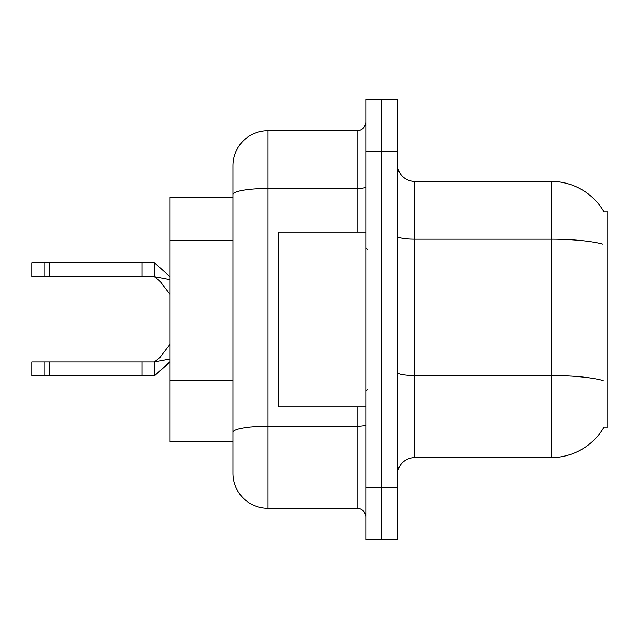 <?xml version="1.0" encoding="UTF-8"?>
<svg xmlns="http://www.w3.org/2000/svg" width="639" height="639" viewBox="0 0 639 639"><rect width="100%" height="100%" fill="white"/><g stroke="black" fill="none" stroke-linecap="round" stroke-linejoin="round"><path stroke-width="0.96" d="M603.895 427.355A61.184 61.184 0 0 1 551.114 457.596A61.184 61.184 0 0 0 603.583 427.874L607.05 427.874L607.05 211.126L603.583 211.126A61.184 61.184 0 0 0 551.114 181.404L414.767 181.404A17.477 17.477 0 0 1 397.29 163.927A17.477 17.477 0 0 0 414.767 181.404L414.767 457.596A17.477 17.477 0 0 0 397.29 475.073M232.971 228.235L232.971 184.903L232.971 197.139L170.046 197.139L170.046 441.861L232.971 441.861M381.555 487.309L381.555 539.747L397.29 539.747L397.29 487.309L381.555 487.309L381.555 539.747L365.82 539.747L365.82 487.309L381.555 487.309L381.555 151.691L381.555 487.309M365.82 487.309L365.82 99.253L381.555 99.253L381.555 151.691L381.555 99.253L397.29 99.253L397.29 487.309M603.016 244.186A61.184 10.623 180 0 0 551.114 239.186L551.114 181.404A61.184 61.184 0 0 1 603.711 211.341A61.184 61.184 0 0 0 551.114 181.404A61.184 61.184 0 0 1 603.583 211.126M603.208 380.58A61.184 10.623 180 0 0 551.114 375.532L551.114 457.596L414.767 457.596M267.933 130.715L267.933 508.285A34.961 34.961 0 0 1 232.971 473.323L232.971 165.677A34.961 34.961 0 0 1 267.933 130.715L357.081 130.715A8.738 8.738 0 0 0 365.82 121.977M365.82 99.253L381.555 99.253M267.933 508.285L357.081 508.285L357.081 406.899M232.971 438.362L232.971 392.554M365.82 517.023A8.738 8.738 0 0 0 357.081 508.285M170.046 358.998L154.311 361.978L31.95 361.978L31.95 375.964L154.311 375.964L170.046 361.738M142.01 361.978L142.01 375.964M49.427 361.978L49.427 375.964M44.187 361.978L44.187 375.964M170.046 361.89L154.311 375.964L154.311 361.978L159.598 357.888L170.046 344.237M170.046 279.65L154.311 276.671L31.95 276.671L31.95 262.693L154.311 262.693L170.046 276.759M142.01 276.671L142.01 262.693M49.427 276.671L49.427 262.693M44.187 276.671L44.187 262.693M365.82 232.101L278.772 232.101L278.772 406.899L365.82 406.899M232.971 240.472L170.046 240.472M232.971 380.317L170.046 380.317M397.29 372.497A17.477 3.035 -0 0 0 414.767 375.532L551.114 375.532L551.114 239.186L414.767 239.186A17.477 3.035 0 0 1 397.29 236.15M397.29 151.691L365.82 151.691M365.82 424.703A8.738 1.518 0 0 1 357.081 426.221L267.933 426.221A34.961 6.07 180 0 0 232.971 432.291M232.971 194.568A34.961 6.07 180 0 1 267.933 188.489L357.081 188.489L357.081 130.715M357.081 232.101L357.081 188.489A8.738 1.518 0 0 0 365.82 186.971M170.046 294.411L159.598 280.769L154.311 276.671L154.311 262.693M367.569 249.577L365.82 247.828M367.569 389.423L365.82 391.172"/></g></svg>
